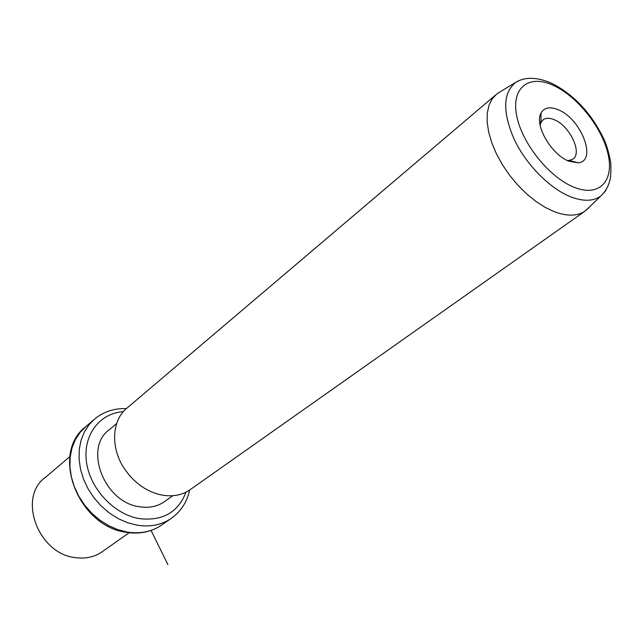<?xml version="1.0" encoding="UTF-8"?>
<svg xmlns="http://www.w3.org/2000/svg" width="643" height="643" viewBox="0 0 643 643"><rect width="100%" height="100%" fill="white"/><g stroke="black" fill="none" stroke-linecap="round" stroke-linejoin="round"><path stroke-width="0.96" d="M69.854 456.61L45.492 477.307C17.321 496.862 37.792 553.744 75.247 557.61C85.117 558.984 93.854 557.2 101.465 552.257L103.017 551.164M165.219 501.106L163.788 502.119C156.723 506.74 148.501 508.267 139.129 506.7C103.804 502.111 83.389 447.335 109.575 429.516L116.64 423.568M495.295 95.268L127.7 407.485C111.81 419.437 109.961 447.512 124.549 468.932L129.002 474.888C138.43 485.795 149.409 492.522 161.94 495.07C172.428 496.886 181.599 495.263 189.452 490.183L191.043 489.058M589.768 206.741L584.575 211.443C576.9 216.217 566.901 216.345 554.587 211.812L545.296 207.448L535.86 201.404L526.553 193.848L517.687 185.007L509.529 175.161L502.344 164.608L496.364 153.685L491.758 142.746L488.672 132.12L487.177 122.146L487.298 113.104L489.01 105.259L492.233 98.821L496.838 93.958L499.442 92.238M558.22 109.744C581.264 118.706 597.668 161.489 578.089 162.8L568.87 161.208C551.405 154.762 534.076 124.718 540.988 113.12C544.211 107.477 549.95 106.352 558.22 109.744M567.142 160.42L569.368 160.396L572.752 159.167C582.839 153.396 569.698 125.666 554.226 119.702C549.685 117.798 546.028 117.782 543.263 119.67L540.996 122.403L540.12 125.208M151.065 530.459L167.919 564.642M162.357 524.527L160.388 525.886C150.84 531.946 139.796 534.003 127.25 532.058L117.814 529.647L108.563 525.612L99.769 520.066L91.716 513.162L84.643 505.117L78.776 496.171L74.283 486.598L71.309 476.688L69.926 466.754L70.167 457.093L72 447.978L75.352 439.683L80.11 432.434L86.114 426.422C49.857 452.937 77.827 526.175 126.052 532.275M189.605 490.07C186.92 502.472 180.482 512.141 170.291 519.07C160.718 525.138 149.61 527.172 136.983 525.17L127.483 522.703L118.151 518.604L109.286 512.977L101.152 505.993L94.007 497.851L88.067 488.809L83.518 479.131L80.488 469.133L79.065 459.11L79.266 449.369L81.082 440.19L84.426 431.847L89.192 424.557L95.204 418.521C104.15 411.48 114.518 408.192 126.301 408.659M185.98 492.184C178.127 512.431 162.583 521.24 139.354 518.628C114.004 514.408 89.916 488.688 86.459 461.883C82.754 435.054 99.769 413.087 123.343 411.665M608.23 185.425L605.176 191.453L600.755 196.027C593.385 201.347 583.426 201.637 570.871 196.903C549.95 188.737 526.175 164.721 514.159 139.29C502.376 111.665 502.93 92.672 515.831 82.304L520.492 80.029M553.165 85.31C577.125 96.048 602.169 127.523 608.085 154.199C614.346 181.013 599.26 197.393 574.279 187.33C549.379 177.685 521.537 142.931 516.586 115.193C511.265 87.295 529.141 74.186 553.165 85.31M129.147 532.725L101.465 552.257M170.291 519.07L160.388 525.886C150.438 532.155 139.145 534.309 126.502 532.356M93.211 420.249L86.114 426.422M172.782 495.713L163.788 502.119M584.575 211.443L189.452 490.183M498.116 93.042L515.831 82.304C525.355 76.581 537.564 77.023 552.458 83.622C575.083 95.542 592.476 114.583 604.629 140.745C607.249 147.03 609.315 154.537 610.818 163.258C611.083 172.171 610.665 178.272 609.572 181.559C607.812 187.434 604.87 192.257 600.755 196.027L585.861 210.542M540.996 122.403L540.988 113.12M569.368 160.396L578.089 162.8M543.263 119.67L542.748 120.072M540.996 121.471L539.71 122.508"/></g></svg>
